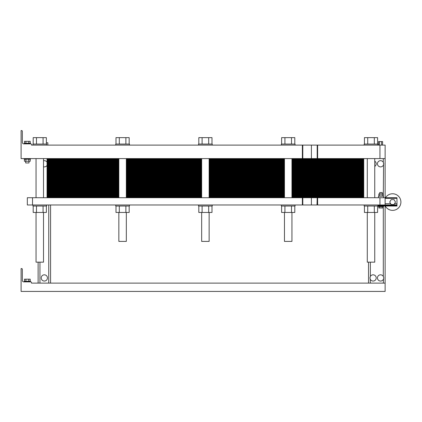 <?xml version="1.0" encoding="UTF-8"?>
<svg xmlns="http://www.w3.org/2000/svg" width="422" height="422" viewBox="0 0 422 422"><rect width="100%" height="100%" fill="white"/><g stroke="black" fill="none" stroke-linecap="round" stroke-linejoin="round"><path stroke-width="0.63" d="M31.476 283.12L385.128 283.12L385.128 291.423L21.1 291.423L21.1 268.592L21.617 268.592A0.728 0.728 0 0 1 22.345 269.32L22.345 280.424A1.451 1.451 0 0 0 23.796 281.875L30.753 281.875A0.728 0.728 0 0 1 31.476 282.603L31.476 283.12M25.89 281.252L25.89 279.179L30.205 279.179L30.205 281.252M24.45 281.252L24.45 279.179L25.89 279.179M28.765 281.252L28.765 279.179M24.212 281.875L24.212 281.252L30.442 281.252L30.442 281.875M376.208 277.934A3.112 3.112 0 0 0 370.352 276.452A3.112 3.112 0 0 0 372.331 280.952A3.112 3.112 0 0 0 376.208 277.934M369.988 278.193L370.089 278.747M370.073 278.689L370.094 277.101M383.677 277.934A3.112 3.112 0 0 0 379.473 275.017A3.112 3.112 0 0 0 378.217 279.981A3.112 3.112 0 0 0 383.677 277.934M383.672 277.781L383.677 278.051M383.667 277.676L383.572 277.122M47.459 277.934A3.112 3.112 0 0 0 42.791 275.239A3.112 3.112 0 0 0 42.791 280.63A3.112 3.112 0 0 0 47.459 277.934M43.513 212.451L43.513 262.157L36.044 262.157L36.044 212.451M374.752 212.451L374.752 262.157L367.282 262.157L367.282 212.451M201.663 212.451L201.663 241.405L209.133 241.405L209.133 212.451M118.851 212.451L118.851 241.405L126.326 241.405L126.326 212.451M284.47 212.451L284.47 241.405L291.945 241.405L291.945 212.451M368.527 262.157L368.527 283.12L368.527 262.157M31.476 144.588L31.476 145.105L31.476 144.588A0.728 0.728 0 0 0 30.753 143.86L23.796 143.86A1.451 1.451 0 0 1 22.345 142.409L22.345 131.305A0.728 0.728 0 0 0 21.617 130.577L21.1 130.577L21.1 158.593L385.128 158.593L385.128 197.718L396.96 197.718L396.96 206.02L377.864 206.02L377.864 204.981M385.128 206.02L385.128 283.12M383.582 163.029L383.561 164.622M385.128 158.593L385.128 145.105L379.942 145.105L379.942 158.593M50.571 204.981L50.571 283.12L50.571 204.981M383.667 163.525L383.572 162.971M38.117 262.157L38.117 283.12L38.117 262.157M48.082 145.105L79.209 145.105M331.375 145.105L362.509 145.105M383.303 158.593L383.303 162.306A3.112 3.112 0 0 0 378.217 161.737A3.112 3.112 0 0 0 379.473 166.701A3.112 3.112 0 0 0 383.303 162.306L383.524 162.818M374.752 166.416A3.112 3.112 0 0 0 374.752 161.151M47.042 162.233A3.112 3.112 0 0 0 43.513 160.782M43.513 166.785A3.112 3.112 0 0 0 47.042 165.34M31.476 145.105L379.942 145.105M317.191 158.593L317.191 145.105M21.1 130.577L21.617 130.577M22.345 142.409A1.451 1.451 0 0 0 23.796 143.86L24.212 143.86L24.212 143.237L30.442 143.237L30.442 143.86L30.753 143.86M378.529 145.105L378.529 141.576L382.601 141.576L382.601 145.105M379.547 145.105L379.547 141.576M381.583 145.105L381.583 141.576M46.367 142.778L47.844 142.778L47.844 145.105M46.404 144.066L46.404 142.778M30.442 158.593L30.442 159.221L24.212 159.221L24.212 158.593M28.986 161.251L28.986 162.955L25.668 162.955L25.668 161.251M24.45 143.237L24.45 141.328L30.205 141.328L30.205 143.237M28.765 143.237L28.765 141.328M25.89 143.237L25.89 141.328M30.205 159.221L30.205 161.251L24.45 161.251L24.45 159.221M28.765 159.221L28.765 161.251M25.89 159.221L25.89 161.251M32.932 145.105L32.932 144.066L46.626 144.066L46.626 145.105M198.551 145.105L198.551 144.066L212.245 144.066L212.245 145.105M364.17 145.105L364.17 144.066L377.864 144.066L377.864 145.105M115.739 145.105L115.739 144.066L129.438 144.066L129.438 145.105M281.358 145.105L281.358 144.066L295.057 144.066L295.057 145.105M33.19 144.066L33.19 137.635L46.367 137.635L46.367 144.066M43.076 144.066L43.076 137.635M36.482 144.066L36.482 137.635M198.809 144.066L198.809 137.635L211.986 137.635L211.986 144.066M208.695 144.066L208.695 137.635M202.101 144.066L202.101 137.635M364.429 144.066L364.429 137.635L377.606 137.635L377.606 144.066M374.314 144.066L374.314 137.635M367.72 144.066L367.72 137.635M115.997 144.066L115.997 137.635L129.179 137.635L129.179 144.066M125.883 144.066L125.883 137.635M119.294 144.066L119.294 137.635M281.616 144.066L281.616 137.635L294.799 137.635L294.799 144.066M284.913 144.066L284.913 137.635M291.502 144.066L291.502 137.635M383.672 163.952L383.677 163.667M383.566 164.612L383.303 196.161M370.352 283.12L370.157 278.968M369.983 278.082L369.983 277.787M369.983 277.766L369.983 278.051M383.566 278.763L383.303 283.12M47.042 158.593L47.042 197.718M51.194 158.593L51.194 161.605L47.042 161.605L118.851 161.605L51.194 161.605L118.851 161.605L51.194 161.605L51.194 164.612L47.042 164.612L118.851 164.612L51.194 164.612L118.851 164.612L51.194 164.612L51.194 167.624L47.042 167.624L118.851 167.624L51.194 167.624L118.851 167.624L51.194 167.624L51.194 170.63L47.042 170.63L118.851 170.63L51.194 170.63L118.851 170.63L51.194 170.63L51.194 173.642L47.042 173.642L118.851 173.642L51.194 173.642L118.851 173.642L51.194 173.642L51.194 176.649L47.042 176.649L118.851 176.649L51.194 176.649L118.851 176.649L51.194 176.649L51.194 179.661L47.042 179.661L118.851 179.661L51.194 179.661L118.851 179.661L51.194 179.661L51.194 182.668L47.042 182.668L118.851 182.668L51.194 182.668L118.851 182.668L51.194 182.668L51.194 185.68L47.042 185.68L118.851 185.68L51.194 185.68L118.851 185.68L51.194 185.68L51.194 188.687L47.042 188.687L118.851 188.687L51.194 188.687L118.851 188.687L51.194 188.687L51.194 191.699L47.042 191.699L118.851 191.699L51.194 191.699L118.851 191.699L51.194 191.699L51.194 194.706L47.042 194.706L118.851 194.706L51.194 194.706L118.851 194.706L51.194 194.706L51.194 197.718M359.602 158.593L359.602 161.605L291.945 161.605L363.753 161.605L359.602 161.605L363.753 161.605L363.753 164.612L291.945 164.612L363.753 164.612L363.753 167.624L291.945 167.624L363.753 167.624L363.753 170.63L291.945 170.63L363.753 170.63L363.753 173.642L291.945 173.642L363.753 173.642L363.753 176.649L291.945 176.649L363.753 176.649L363.753 179.661L291.945 179.661L363.753 179.661L363.753 182.668L291.945 182.668L363.753 182.668L363.753 185.68L291.945 185.68L363.753 185.68L363.753 188.687L291.945 188.687L363.753 188.687L363.753 191.699L291.945 191.699L363.753 191.699L363.753 194.706L291.945 194.706L363.753 194.706L363.753 197.718M284.47 161.605L209.133 161.605L284.47 161.605M201.663 161.605L126.326 161.605L201.663 161.605M363.753 158.593L363.753 161.605L359.602 161.605L359.602 164.612L363.753 164.612L359.602 164.612L359.602 167.624L363.753 167.624L359.602 167.624L359.602 170.63L363.753 170.63L359.602 170.63L359.602 173.642L363.753 173.642L359.602 173.642L359.602 176.649L363.753 176.649L359.602 176.649L359.602 179.661L363.753 179.661L359.602 179.661L359.602 182.668L363.753 182.668L359.602 182.668L359.602 185.68L363.753 185.68L359.602 185.68L359.602 188.687L363.753 188.687L359.602 188.687L359.602 191.699L363.753 191.699L359.602 191.699L359.602 194.706L363.753 194.706L359.602 194.706L359.602 197.718M317.191 204.981L27.324 204.981L27.324 197.718L385.128 197.718L385.128 204.981L396.96 204.981M317.191 197.718L317.006 204.981L317.629 204.981L317.629 197.718M32.515 204.981L32.515 197.718M379.942 197.718L379.942 204.981L385.128 204.981M379.942 204.981L317.629 204.981M395.477 202.075L394.037 199.585L391.162 199.585L389.728 202.075L391.162 204.564L394.037 204.564L395.477 202.075M33.19 206.02L33.19 212.451L46.367 212.451L46.367 206.02M36.482 206.02L36.482 212.451M43.076 206.02L43.076 212.451M32.932 204.981L32.932 206.02L46.626 206.02L46.626 204.981M115.739 204.981L115.739 206.02L129.438 206.02L129.438 204.981M129.179 206.02L129.179 212.451L125.883 212.451L125.883 206.02M115.997 206.02L115.997 212.451L125.883 212.451M119.294 206.02L119.294 212.451M198.809 206.02L198.809 212.451L211.986 212.451L211.986 206.02M202.101 206.02L202.101 212.451M208.695 206.02L208.695 212.451M198.551 204.981L198.551 206.02L212.245 206.02L212.245 204.981M281.358 204.981L281.358 206.02L295.057 206.02L295.057 204.981M281.616 206.02L281.616 212.451L294.799 212.451L294.799 206.02M284.913 206.02L284.913 212.451M291.502 206.02L291.502 212.451M364.429 206.02L364.429 212.451L377.606 212.451L377.606 206.02M367.72 206.02L367.72 212.451M374.314 206.02L374.314 212.451M364.17 204.981L364.17 206.02L377.864 206.02M378.824 206.537L378.824 207.972L379.9 207.972L379.9 206.537M383.134 206.537L383.134 207.972L379.9 207.972M382.058 206.537L382.058 207.972M383.471 206.02L383.471 206.537L378.487 206.537L378.487 206.02M379.737 193.92L379.737 192.527L382.226 192.527L382.226 193.92M378.824 196.161L378.824 193.92L383.134 193.92L383.134 196.161M382.058 196.161L382.058 193.92M379.9 196.161L379.9 193.92M378.487 197.718L378.487 196.161L383.471 196.161L383.471 197.718M385.297 206.02A8.303 8.303 0 0 0 397.751 208.584A8.303 8.303 0 0 0 398.12 195.871A8.303 8.303 0 0 0 385.534 197.718M284.47 164.612L209.133 164.612L284.47 164.612M201.663 164.612L126.326 164.612L201.663 164.612M284.47 167.624L209.133 167.624L284.47 167.624M201.663 167.624L126.326 167.624L201.663 167.624M284.47 170.63L209.133 170.63L284.47 170.63M201.663 170.63L126.326 170.63L201.663 170.63M284.47 173.642L209.133 173.642L284.47 173.642M201.663 173.642L126.326 173.642L201.663 173.642M284.47 176.649L209.133 176.649L284.47 176.649M201.663 176.649L126.326 176.649L201.663 176.649M284.47 179.661L209.133 179.661L284.47 179.661M201.663 179.661L126.326 179.661L201.663 179.661M284.47 182.668L209.133 182.668L284.47 182.668M201.663 182.668L126.326 182.668L201.663 182.668M284.47 185.68L209.133 185.68L284.47 185.68M201.663 185.68L126.326 185.68L201.663 185.68M284.47 188.687L209.133 188.687L284.47 188.687M201.663 188.687L126.326 188.687L201.663 188.687M284.47 191.699L209.133 191.699L284.47 191.699M201.663 191.699L126.326 191.699L201.663 191.699M284.47 194.706L209.133 194.706L284.47 194.706M201.663 194.706L126.326 194.706L201.663 194.706M47.042 159.2L118.851 159.2M126.326 159.2L201.663 159.2M209.133 159.2L284.47 159.2M291.945 159.2L363.753 159.2M47.042 159.801L118.851 159.801M126.326 159.801L201.663 159.801M209.133 159.801L284.47 159.801M291.945 159.801L363.753 159.801M47.042 160.402L118.851 160.402M126.326 160.402L201.663 160.402M209.133 160.402L284.47 160.402M291.945 160.402L363.753 160.402M47.042 161.004L118.851 161.004M126.326 161.004L201.663 161.004M209.133 161.004L284.47 161.004M291.945 161.004L363.753 161.004M47.042 162.206L118.851 162.206M126.326 162.206L201.663 162.206M209.133 162.206L284.47 162.206M291.945 162.206L363.753 162.206M47.042 162.808L118.851 162.808M126.326 162.808L201.663 162.808M209.133 162.808L284.47 162.808M291.945 162.808L363.753 162.808M47.042 163.409L118.851 163.409M126.326 163.409L201.663 163.409M209.133 163.409L284.47 163.409M291.945 163.409L363.753 163.409M47.042 164.01L118.851 164.01M126.326 164.01L201.663 164.01M209.133 164.01L284.47 164.01M291.945 164.01L363.753 164.01M291.945 164.612L359.602 164.612L291.945 164.612M47.042 164.612L51.194 164.612L47.042 164.612M47.042 165.218L118.851 165.218M126.326 165.218L201.663 165.218M209.133 165.218L284.47 165.218M291.945 165.218L363.753 165.218M47.042 165.82L118.851 165.82M126.326 165.82L201.663 165.82M209.133 165.82L284.47 165.82M291.945 165.82L363.753 165.82M47.042 166.421L118.851 166.421M126.326 166.421L201.663 166.421M209.133 166.421L284.47 166.421M291.945 166.421L363.753 166.421M47.042 167.022L118.851 167.022M126.326 167.022L201.663 167.022M209.133 167.022L284.47 167.022M291.945 167.022L363.753 167.022M291.945 167.624L359.602 167.624L291.945 167.624M47.042 167.624L51.194 167.624L47.042 167.624M47.042 168.225L118.851 168.225M126.326 168.225L201.663 168.225M209.133 168.225L284.47 168.225M291.945 168.225L363.753 168.225M47.042 168.826L118.851 168.826M126.326 168.826L201.663 168.826M209.133 168.826L284.47 168.826M291.945 168.826L363.753 168.826M47.042 169.428L118.851 169.428M126.326 169.428L201.663 169.428M209.133 169.428L284.47 169.428M291.945 169.428L363.753 169.428M47.042 170.029L118.851 170.029M126.326 170.029L201.663 170.029M209.133 170.029L284.47 170.029M291.945 170.029L363.753 170.029M291.945 170.63L359.602 170.63L291.945 170.63M47.042 170.63L51.194 170.63L47.042 170.63M47.042 171.237L118.851 171.237M126.326 171.237L201.663 171.237M209.133 171.237L284.47 171.237M291.945 171.237L363.753 171.237M47.042 171.838L118.851 171.838M126.326 171.838L201.663 171.838M209.133 171.838L284.47 171.838M291.945 171.838L363.753 171.838M47.042 172.44L118.851 172.44M126.326 172.44L201.663 172.44M209.133 172.44L284.47 172.44M291.945 172.44L363.753 172.44M47.042 173.041L118.851 173.041M126.326 173.041L201.663 173.041M209.133 173.041L284.47 173.041M291.945 173.041L363.753 173.041M291.945 173.642L359.602 173.642L291.945 173.642M47.042 173.642L51.194 173.642L47.042 173.642M47.042 174.244L118.851 174.244M126.326 174.244L201.663 174.244M209.133 174.244L284.47 174.244M291.945 174.244L363.753 174.244M47.042 174.845L118.851 174.845M126.326 174.845L201.663 174.845M209.133 174.845L284.47 174.845M291.945 174.845L363.753 174.845M47.042 175.447L118.851 175.447M126.326 175.447L201.663 175.447M209.133 175.447L284.47 175.447M291.945 175.447L363.753 175.447M47.042 176.048L118.851 176.048M126.326 176.048L201.663 176.048M209.133 176.048L284.47 176.048M291.945 176.048L363.753 176.048M291.945 176.649L359.602 176.649L291.945 176.649M47.042 176.649L51.194 176.649L47.042 176.649M47.042 177.256L118.851 177.256M126.326 177.256L201.663 177.256M209.133 177.256L284.47 177.256M291.945 177.256L363.753 177.256M47.042 177.857L118.851 177.857M126.326 177.857L201.663 177.857M209.133 177.857L284.47 177.857M291.945 177.857L363.753 177.857M47.042 178.459L118.851 178.459M126.326 178.459L201.663 178.459M209.133 178.459L284.47 178.459M291.945 178.459L363.753 178.459M47.042 179.06L118.851 179.06M126.326 179.06L201.663 179.06M209.133 179.06L284.47 179.06M291.945 179.06L363.753 179.06M291.945 179.661L359.602 179.661L291.945 179.661M47.042 179.661L51.194 179.661L47.042 179.661M47.042 180.263L118.851 180.263M126.326 180.263L201.663 180.263M209.133 180.263L284.47 180.263M291.945 180.263L363.753 180.263M47.042 180.864L118.851 180.864M126.326 180.864L201.663 180.864M209.133 180.864L284.47 180.864M291.945 180.864L363.753 180.864M47.042 181.465L118.851 181.465M126.326 181.465L201.663 181.465M209.133 181.465L284.47 181.465M291.945 181.465L363.753 181.465M47.042 182.067L118.851 182.067M126.326 182.067L201.663 182.067M209.133 182.067L284.47 182.067M291.945 182.067L363.753 182.067M291.945 182.668L359.602 182.668L291.945 182.668M47.042 182.668L51.194 182.668L47.042 182.668M47.042 183.275L118.851 183.275M126.326 183.275L201.663 183.275M209.133 183.275L284.47 183.275M291.945 183.275L363.753 183.275M47.042 183.876L118.851 183.876M126.326 183.876L201.663 183.876M209.133 183.876L284.47 183.876M291.945 183.876L363.753 183.876M47.042 184.477L118.851 184.477M126.326 184.477L201.663 184.477M209.133 184.477L284.47 184.477M291.945 184.477L363.753 184.477M47.042 185.079L118.851 185.079M126.326 185.079L201.663 185.079M209.133 185.079L284.47 185.079M291.945 185.079L363.753 185.079M291.945 185.68L359.602 185.68L291.945 185.68M47.042 185.68L51.194 185.68L47.042 185.68M47.042 186.281L118.851 186.281M126.326 186.281L201.663 186.281M209.133 186.281L284.47 186.281M291.945 186.281L363.753 186.281M47.042 186.883L118.851 186.883M126.326 186.883L201.663 186.883M209.133 186.883L284.47 186.883M291.945 186.883L363.753 186.883M47.042 187.484L118.851 187.484M126.326 187.484L201.663 187.484M209.133 187.484L284.47 187.484M291.945 187.484L363.753 187.484M47.042 188.085L118.851 188.085M126.326 188.085L201.663 188.085M209.133 188.085L284.47 188.085M291.945 188.085L363.753 188.085M291.945 188.687L359.602 188.687L291.945 188.687M47.042 188.687L51.194 188.687L47.042 188.687M47.042 189.293L118.851 189.293M126.326 189.293L201.663 189.293M209.133 189.293L284.47 189.293M291.945 189.293L363.753 189.293M47.042 189.895L118.851 189.895M126.326 189.895L201.663 189.895M209.133 189.895L284.47 189.895M291.945 189.895L363.753 189.895M47.042 190.496L118.851 190.496M126.326 190.496L201.663 190.496M209.133 190.496L284.47 190.496M291.945 190.496L363.753 190.496M47.042 191.097L118.851 191.097M126.326 191.097L201.663 191.097M209.133 191.097L284.47 191.097M291.945 191.097L363.753 191.097M291.945 191.699L359.602 191.699L291.945 191.699M47.042 191.699L51.194 191.699L47.042 191.699M47.042 192.3L118.851 192.3M126.326 192.3L201.663 192.3M209.133 192.3L284.47 192.3M291.945 192.3L363.753 192.3M47.042 192.901L118.851 192.901M126.326 192.901L201.663 192.901M209.133 192.901L284.47 192.901M291.945 192.901L363.753 192.901M47.042 193.503L118.851 193.503M126.326 193.503L201.663 193.503M209.133 193.503L284.47 193.503M291.945 193.503L363.753 193.503M47.042 194.104L118.851 194.104M126.326 194.104L201.663 194.104M209.133 194.104L284.47 194.104M291.945 194.104L363.753 194.104M291.945 194.706L359.602 194.706L291.945 194.706M47.042 194.706L51.194 194.706L47.042 194.706M47.042 195.312L118.851 195.312M126.326 195.312L201.663 195.312M209.133 195.312L284.47 195.312M291.945 195.312L363.753 195.312M47.042 195.913L118.851 195.913M126.326 195.913L201.663 195.913M209.133 195.913L284.47 195.913M291.945 195.913L363.753 195.913M47.042 196.515L118.851 196.515M126.326 196.515L201.663 196.515M209.133 196.515L284.47 196.515M291.945 196.515L363.753 196.515M47.042 197.116L118.851 197.116M126.326 197.116L201.663 197.116M209.133 197.116L284.47 197.116M291.945 197.116L363.753 197.116M370.352 262.157L370.352 276.452M383.303 276.452L383.303 206.537M48.746 283.12L48.746 204.981M39.942 262.157L39.942 283.12M302.368 158.593L302.368 145.105M302.806 158.593L302.806 145.105M311.399 158.593L311.399 145.105M317.629 158.593L317.629 145.105M302.368 204.981L302.368 197.718M311.399 204.981L311.399 197.718M302.806 204.981L302.806 197.718M385.128 198.34L396.96 198.34M394.517 203.736L396.96 203.736M385.128 203.736L390.682 203.736M377.864 205.604L396.96 205.604M367.282 158.593L367.282 197.718M374.752 158.593L374.752 197.718M201.663 158.593L201.663 197.718M209.133 158.593L209.133 197.718M118.851 158.593L118.851 197.718M126.326 158.593L126.326 197.718M284.47 158.593L284.47 197.718M291.945 158.593L291.945 197.718M36.044 158.593L36.044 197.718M43.513 158.593L43.513 197.718"/></g></svg>
